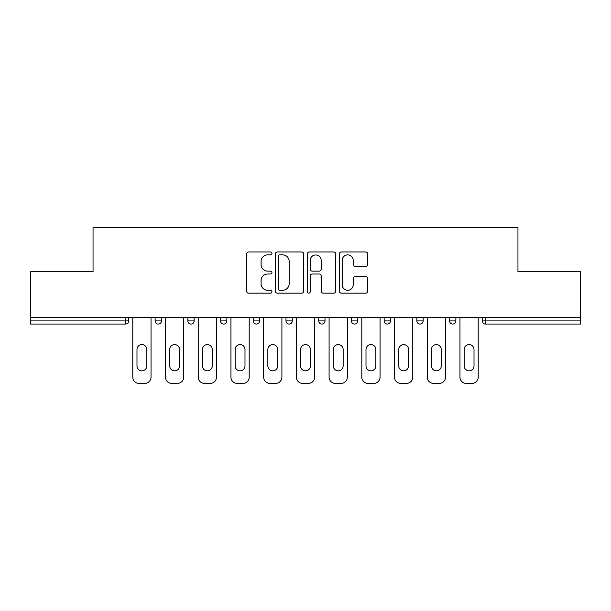<?xml version="1.0" encoding="UTF-8"?>
<svg xmlns="http://www.w3.org/2000/svg" width="611" height="611" viewBox="0 0 611 611"><rect width="100%" height="100%" fill="white"/><g stroke="black" fill="none" stroke-linecap="round" stroke-linejoin="round"><path stroke-width="0.92" d="M271.948 253.428A1.443 1.443 0 0 0 270.505 251.984L248.631 251.984A2.062 2.062 0 0 0 246.569 254.046L246.569 291.103A2.062 2.062 0 0 0 248.631 293.158L270.505 293.158A1.443 1.443 0 0 0 271.948 291.714A1.443 1.443 0 0 0 270.505 290.278L267.671 290.278A6.591 6.591 0 0 1 261.088 283.687L261.088 280.602A6.591 6.591 0 0 1 267.671 274.011L270.505 274.011A1.443 1.443 0 0 0 271.948 272.575A1.443 1.443 0 0 0 270.505 271.131L267.671 271.131A6.591 6.591 0 0 1 261.088 264.548L261.088 261.455A6.591 6.591 0 0 1 267.671 254.871L270.505 254.871A1.443 1.443 0 0 0 271.948 253.428M365.661 266.503A2.062 2.062 0 0 0 367.723 264.441L367.723 254.046A2.062 2.062 0 0 0 365.661 251.984L341.373 251.984A2.062 2.062 0 0 0 339.311 254.046L339.311 291.103A2.062 2.062 0 0 0 341.373 293.158L365.661 293.158A2.062 2.062 0 0 0 367.723 291.103L367.723 278.54A2.062 2.062 0 0 0 365.661 276.485L355.266 276.485A2.062 2.062 0 0 0 353.211 278.54L353.211 284.772A5.507 5.507 0 0 1 347.705 290.278A5.507 5.507 0 0 1 342.198 284.772L342.198 260.378A5.507 5.507 0 0 1 347.705 254.871A5.507 5.507 0 0 1 353.211 260.378L353.211 264.441A2.062 2.062 0 0 0 355.266 266.503L365.661 266.503M30.55 317.56L30.55 271.628L93.048 271.628L93.048 227.59L517.952 227.59L517.952 271.628L580.45 271.628L580.45 317.56L30.55 317.56L30.55 320.912L125.553 320.912L125.553 317.56M303.698 254.046A2.062 2.062 0 0 0 301.643 251.984L277.348 251.984A2.062 2.062 0 0 0 275.294 254.046L275.294 291.103A2.062 2.062 0 0 0 277.348 293.158L301.643 293.158A2.062 2.062 0 0 0 303.698 291.103L303.698 254.046M309.357 251.984L333.652 251.984A2.062 2.062 0 0 1 335.706 254.046L335.706 291.103A2.062 2.062 0 0 1 333.652 293.158L323.257 293.158A2.062 2.062 0 0 1 321.195 291.103L321.195 276.073A2.062 2.062 0 0 0 319.141 274.011L312.244 274.011A2.062 2.062 0 0 0 310.182 276.073L310.182 291.714A1.443 1.443 0 0 1 308.746 293.158A1.443 1.443 0 0 1 307.302 291.714L307.302 254.046A2.062 2.062 0 0 1 309.357 251.984M125.553 324.059A3.147 3.147 0 0 0 128.7 320.912L125.553 320.912L125.553 324.059A3.147 3.147 0 0 0 128.7 320.912L128.7 317.56L128.7 320.912A3.147 3.147 0 0 1 125.553 324.059L30.55 324.059L30.55 320.912M580.45 317.56L580.45 324.059L485.447 324.059A3.147 3.147 0 0 1 482.3 320.912L482.3 317.56L482.3 320.912L580.45 320.912M155.125 317.56L155.125 320.912L155.125 317.56M158.272 324.059A3.147 3.147 0 0 1 155.125 320.912A3.147 3.147 0 0 0 158.272 324.059A3.147 3.147 0 0 0 161.419 320.912L161.419 317.56L161.419 320.912A3.147 3.147 0 0 1 158.272 324.059A3.147 3.147 0 0 1 155.125 320.912L161.419 320.912A3.147 3.147 0 0 1 158.272 324.059M187.844 317.56L187.844 320.912L187.844 317.56M194.138 317.56L194.138 320.912L194.138 317.56M220.563 317.56L220.563 320.912L220.563 317.56M226.857 317.56L226.857 320.912L226.857 317.56M253.275 317.56L253.275 320.912L253.275 317.56M259.568 317.56L259.568 320.912A3.147 3.147 0 0 1 256.421 324.059A3.147 3.147 0 0 1 253.275 320.912A3.147 3.147 0 0 0 256.421 324.059A3.147 3.147 0 0 0 259.568 320.912A3.147 3.147 0 0 1 256.421 324.059A3.147 3.147 0 0 1 253.275 320.912L259.568 320.912M285.994 317.56L285.994 320.912L285.994 317.56M292.287 317.56L292.287 320.912L292.287 317.56M318.713 317.56L318.713 320.912L318.713 317.56M325.006 317.56L325.006 320.912A3.147 3.147 0 0 1 321.86 324.059A3.147 3.147 0 0 1 318.713 320.912L325.006 320.912A3.147 3.147 0 0 1 321.86 324.059M351.432 317.56L351.432 320.912L351.432 317.56M357.725 317.56L357.725 320.912A3.147 3.147 0 0 1 354.579 324.059A3.147 3.147 0 0 1 351.432 320.912L357.725 320.912A3.147 3.147 0 0 1 354.579 324.059M390.437 317.56L390.437 320.912L384.143 320.912A3.147 3.147 0 0 0 387.29 324.059A3.147 3.147 0 0 1 384.143 320.912L384.143 317.56M423.156 317.56L423.156 320.912L416.862 320.912A3.147 3.147 0 0 0 420.009 324.059A3.147 3.147 0 0 1 416.862 320.912L416.862 317.56M449.581 317.56L449.581 320.912L449.581 317.56M455.875 317.56L455.875 320.912L455.875 317.56M190.991 324.059A3.147 3.147 0 0 1 187.844 320.912A3.147 3.147 0 0 0 190.991 324.059A3.147 3.147 0 0 0 194.138 320.912A3.147 3.147 0 0 1 190.991 324.059A3.147 3.147 0 0 1 187.844 320.912L194.138 320.912A3.147 3.147 0 0 1 190.991 324.059M223.71 324.059A3.147 3.147 0 0 1 220.563 320.912A3.147 3.147 0 0 0 223.71 324.059A3.147 3.147 0 0 0 226.857 320.912A3.147 3.147 0 0 1 223.71 324.059A3.147 3.147 0 0 1 220.563 320.912L226.857 320.912A3.147 3.147 0 0 1 223.71 324.059M289.14 324.059A3.147 3.147 0 0 1 285.994 320.912A3.147 3.147 0 0 0 289.14 324.059A3.147 3.147 0 0 0 292.287 320.912A3.147 3.147 0 0 1 289.14 324.059A3.147 3.147 0 0 1 285.994 320.912L292.287 320.912A3.147 3.147 0 0 1 289.14 324.059M387.29 324.059A3.147 3.147 0 0 0 390.437 320.912A3.147 3.147 0 0 1 387.29 324.059A3.147 3.147 0 0 1 384.143 320.912M420.009 324.059A3.147 3.147 0 0 0 423.156 320.912A3.147 3.147 0 0 1 420.009 324.059A3.147 3.147 0 0 1 416.862 320.912M452.728 324.059A3.147 3.147 0 0 1 449.581 320.912A3.147 3.147 0 0 0 452.728 324.059A3.147 3.147 0 0 0 455.875 320.912A3.147 3.147 0 0 1 452.728 324.059A3.147 3.147 0 0 1 449.581 320.912L455.875 320.912A3.147 3.147 0 0 1 452.728 324.059M279.617 254.871A1.443 1.443 0 0 0 278.173 256.307L278.173 288.835A1.443 1.443 0 0 0 279.617 290.278L282.595 290.278A6.591 6.591 0 0 0 289.186 283.687L289.186 261.455A6.591 6.591 0 0 0 282.595 254.871L279.617 254.871M321.195 260.477A5.507 5.507 0 0 0 315.688 254.97A5.507 5.507 0 0 0 310.182 260.477L310.182 269.077A2.062 2.062 0 0 0 312.244 271.131L319.141 271.131A2.062 2.062 0 0 0 321.195 269.077L321.195 260.477M151.039 317.56L151.039 377.124A6.293 6.293 0 0 1 144.746 383.41L139.087 383.41A6.293 6.293 0 0 1 132.793 377.124L132.793 317.56M136.986 349.545A4.926 4.926 0 0 1 141.912 344.612A4.926 4.926 0 0 1 146.846 349.545L146.846 365.897A4.926 4.926 0 0 1 141.912 370.831A4.926 4.926 0 0 1 136.986 365.897L136.986 349.545M183.751 317.56L183.751 377.124A6.293 6.293 0 0 1 177.465 383.41L171.798 383.41A6.293 6.293 0 0 1 165.505 377.124L165.505 317.56M169.705 349.545A4.926 4.926 0 0 1 174.631 344.612A4.926 4.926 0 0 1 179.558 349.545L179.558 365.897A4.926 4.926 0 0 1 174.631 370.831A4.926 4.926 0 0 1 169.705 365.897L169.705 349.545M216.47 317.56L216.47 377.124A6.293 6.293 0 0 1 210.176 383.41L204.517 383.41A6.293 6.293 0 0 1 198.224 377.124L198.224 317.56M202.417 349.545A4.926 4.926 0 0 1 207.35 344.612A4.926 4.926 0 0 1 212.277 349.545L212.277 365.897A4.926 4.926 0 0 1 207.35 370.831A4.926 4.926 0 0 1 202.417 365.897L202.417 349.545M249.189 317.56L249.189 377.124A6.293 6.293 0 0 1 242.895 383.41L237.236 383.41A6.293 6.293 0 0 1 230.943 377.124L230.943 317.56M235.136 349.545A4.926 4.926 0 0 1 240.062 344.612A4.926 4.926 0 0 1 244.996 349.545L244.996 365.897A4.926 4.926 0 0 1 240.062 370.831A4.926 4.926 0 0 1 235.136 365.897L235.136 349.545M281.908 317.56L281.908 377.124A6.293 6.293 0 0 1 275.614 383.41L269.955 383.41A6.293 6.293 0 0 1 263.662 377.124L263.662 317.56M267.855 349.545A4.926 4.926 0 0 1 272.781 344.612A4.926 4.926 0 0 1 277.715 349.545L277.715 365.897A4.926 4.926 0 0 1 272.781 370.831A4.926 4.926 0 0 1 267.855 365.897L267.855 349.545M314.627 317.56L314.627 377.124A6.293 6.293 0 0 1 308.334 383.41L302.666 383.41A6.293 6.293 0 0 1 296.373 377.124L296.373 317.56M300.574 349.545A4.926 4.926 0 0 1 305.5 344.612A4.926 4.926 0 0 1 310.426 349.545L310.426 365.897A4.926 4.926 0 0 1 305.5 370.831A4.926 4.926 0 0 1 300.574 365.897L300.574 349.545M347.338 317.56L347.338 377.124A6.293 6.293 0 0 1 341.045 383.41L335.386 383.41A6.293 6.293 0 0 1 329.092 377.124L329.092 317.56M333.285 349.545A4.926 4.926 0 0 1 338.219 344.612A4.926 4.926 0 0 1 343.145 349.545L343.145 365.897A4.926 4.926 0 0 1 338.219 370.831A4.926 4.926 0 0 1 333.285 365.897L333.285 349.545M380.057 317.56L380.057 377.124A6.293 6.293 0 0 1 373.764 383.41L368.105 383.41A6.293 6.293 0 0 1 361.811 377.124L361.811 317.56M366.004 349.545A4.926 4.926 0 0 1 370.938 344.612A4.926 4.926 0 0 1 375.864 349.545L375.864 365.897A4.926 4.926 0 0 1 370.938 370.831A4.926 4.926 0 0 1 366.004 365.897L366.004 349.545M412.776 317.56L412.776 377.124A6.293 6.293 0 0 1 406.483 383.41L400.824 383.41A6.293 6.293 0 0 1 394.53 377.124L394.53 317.56M398.723 349.545A4.926 4.926 0 0 1 403.65 344.612A4.926 4.926 0 0 1 408.583 349.545L408.583 365.897A4.926 4.926 0 0 1 403.65 370.831A4.926 4.926 0 0 1 398.723 365.897L398.723 349.545M445.495 317.56L445.495 377.124A6.293 6.293 0 0 1 439.202 383.41L433.535 383.41A6.293 6.293 0 0 1 427.249 377.124L427.249 317.56M431.442 349.545A4.926 4.926 0 0 1 436.369 344.612A4.926 4.926 0 0 1 441.295 349.545L441.295 365.897A4.926 4.926 0 0 1 436.369 370.831A4.926 4.926 0 0 1 431.442 365.897L431.442 349.545M478.207 317.56L478.207 377.124A6.293 6.293 0 0 1 471.913 383.41L466.254 383.41A6.293 6.293 0 0 1 459.961 377.124L459.961 317.56M464.154 349.545A4.926 4.926 0 0 1 469.088 344.612A4.926 4.926 0 0 1 474.014 349.545L474.014 365.897A4.926 4.926 0 0 1 469.088 370.831A4.926 4.926 0 0 1 464.154 365.897L464.154 349.545M485.447 317.56L485.447 324.059"/></g></svg>
